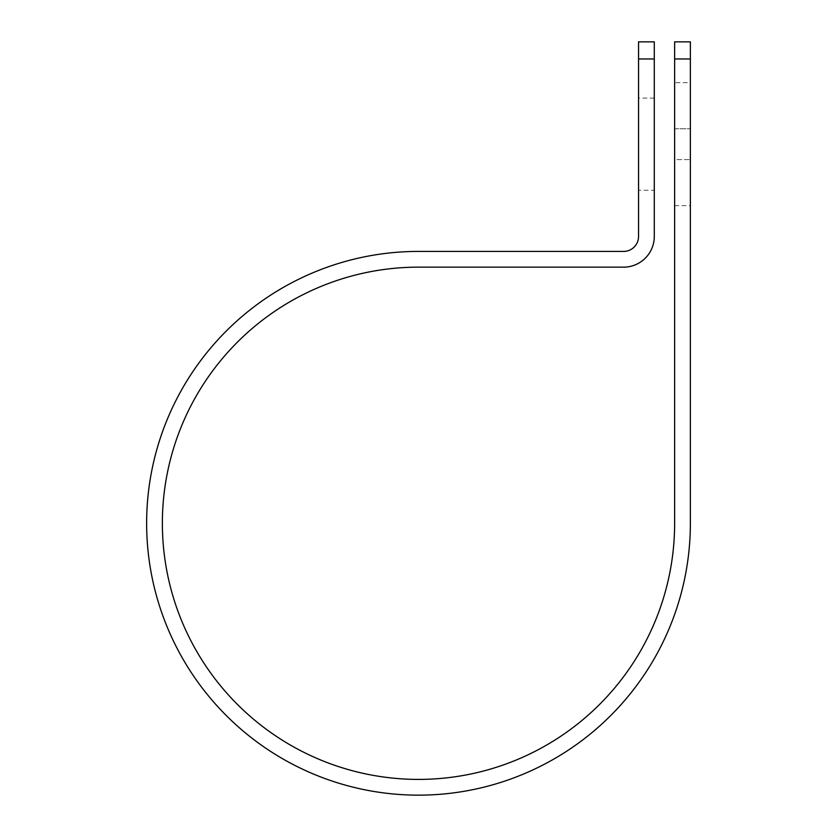 <?xml version="1.0" encoding="UTF-8"?>
<svg xmlns="http://www.w3.org/2000/svg" width="837" height="837" viewBox="0 0 837 837"><rect width="100%" height="100%" fill="white"/><g stroke="black" fill="none" stroke-linecap="round" stroke-linejoin="round"><path stroke-width="0.63" stroke-dasharray="4.18 3.14" d="M690.368 82.675L690.368 128.752L690.368 82.675L674.632 82.675L674.632 128.752L674.632 82.675M654.293 190.25L654.293 98.096L654.293 190.25L638.558 190.25L638.558 98.096L638.558 190.25M654.293 98.096L638.558 98.096M674.632 159.585L674.632 205.661L674.632 159.585L690.368 159.585L690.368 128.752L690.368 205.661L690.368 159.585L674.632 159.585M674.632 41.85L674.632 523.282A256.132 256.132 0 0 1 418.5 779.404A256.132 256.132 0 0 1 162.368 523.282A256.132 256.132 0 0 1 418.5 267.149L623.596 267.149A30.697 30.697 0 0 0 654.293 236.452L654.293 41.85M638.558 41.85L638.558 236.452A14.951 14.951 0 0 1 623.596 251.414L418.5 251.414A271.868 271.868 0 0 0 146.632 523.282A271.868 271.868 0 0 0 418.5 795.15A271.868 271.868 0 0 0 690.368 523.282L690.368 58.967L674.632 58.967M690.368 41.85L690.368 58.967M654.293 58.967L638.558 58.967M674.632 128.752L690.368 128.752L674.632 128.752M674.632 205.661L690.368 205.661"/><path stroke-width="1.26" d="M674.632 58.967L674.632 41.85L690.368 41.85L690.368 58.967L674.632 58.967L674.632 523.282A256.132 256.132 0 0 1 418.5 779.404A256.132 256.132 0 0 1 162.368 523.282A256.132 256.132 0 0 1 418.5 267.149L623.596 267.149A30.697 30.697 0 0 0 654.293 236.452L654.293 58.967L638.558 58.967L638.558 41.85L654.293 41.85L654.293 58.967M638.558 58.967L638.558 236.452A14.951 14.951 0 0 1 623.596 251.414L418.5 251.414A271.868 271.868 0 0 0 146.632 523.282A271.868 271.868 0 0 0 418.5 795.15A271.868 271.868 0 0 0 690.368 523.282L690.368 58.967"/></g></svg>

